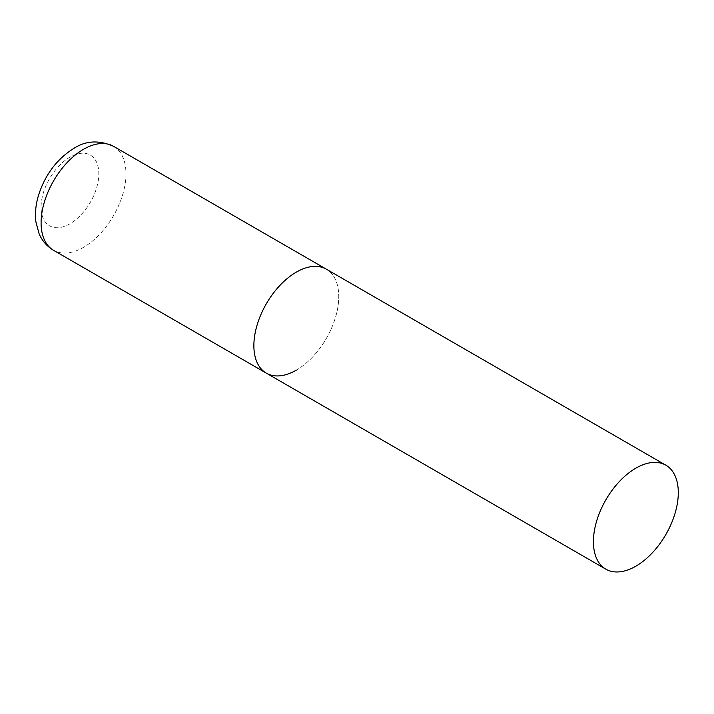 <?xml version="1.0" encoding="UTF-8"?>
<svg xmlns="http://www.w3.org/2000/svg" width="714" height="714" viewBox="0 0 714 714"><rect width="100%" height="100%" fill="white"/><g stroke="black" fill="none" stroke-linecap="round" stroke-linejoin="round"><path stroke-width="0.54" stroke-dasharray="3.57 2.68" d="M266.304 373.127A60.021 34.656 120 0 0 312.553 357.045A60.021 34.656 120 0 0 338.757 296.64A60.021 34.656 120 0 0 326.325 269.169A60.021 34.656 -60 0 1 335.526 317.266A60.021 34.656 -60 0 1 296.319 370.155M113.544 146.316A60.021 34.656 -60 0 1 122.746 194.413A60.021 34.656 -60 0 1 83.538 247.312A60.021 34.656 -60 0 1 53.523 250.284M69.954 223.785A40.814 23.562 -60 0 1 41.091 207.122A40.814 23.562 -60 0 1 69.954 157.134A40.814 23.562 -60 0 1 98.818 173.797A40.814 23.562 -60 0 1 69.954 223.785"/><path stroke-width="1.07" d="M296.319 370.155A60.021 34.656 -60 0 1 266.304 373.127A60.021 34.656 -60 0 1 257.102 325.031A60.021 34.656 -60 0 1 296.319 272.141A60.021 34.656 -60 0 1 326.325 269.169A60.021 34.656 120 0 0 280.075 285.243A60.021 34.656 120 0 0 253.872 345.656A60.021 34.656 120 0 0 266.304 373.127L53.523 250.284A60.021 34.656 -60 0 1 44.322 202.187A60.021 34.656 -60 0 1 83.538 149.288A60.021 34.656 -60 0 1 113.544 146.316C99.085 139.917 85.876 140.587 73.935 148.342C57.075 158.883 45.312 174.403 38.636 194.895C35.762 204.195 34.861 213.2 35.905 221.92L39.083 233.701C42.126 240.832 46.946 246.357 53.523 250.284M678.3 492.678A60.021 34.656 120 0 0 665.867 465.198A60.021 34.656 120 0 0 619.618 481.281A60.021 34.656 120 0 0 593.414 541.685A60.021 34.656 120 0 0 605.847 569.165A60.021 34.656 120 0 0 652.096 553.082A60.021 34.656 120 0 0 678.3 492.678M665.867 465.198L113.544 146.316M266.304 373.127L605.847 569.165"/></g></svg>

